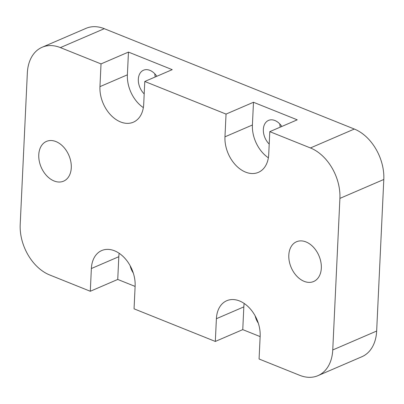 <?xml version="1.0" encoding="UTF-8"?>
<svg xmlns="http://www.w3.org/2000/svg" width="404" height="404" viewBox="0 0 404 404"><rect width="100%" height="100%" fill="white"/><g stroke="black" fill="none" stroke-linecap="round" stroke-linejoin="round"><path stroke-width="0.61" d="M288.815 255.111A21.649 15.074 -113.3 0 0 296.743 276.104A21.649 15.074 -113.3 0 0 313.635 281.512A21.649 15.074 -113.3 0 0 321.321 268.155A21.649 15.074 -113.3 0 0 313.398 247.167A21.649 15.074 -113.3 0 0 296.506 241.754A21.649 15.074 -113.3 0 0 288.815 255.111M38.774 154.757A21.649 15.074 -113.3 0 0 46.702 175.75A21.649 15.074 -113.3 0 0 63.595 181.159A21.649 15.074 -113.3 0 0 71.281 167.801A21.649 15.074 -113.3 0 0 63.357 146.814A21.649 15.074 -113.3 0 0 46.465 141.4A21.649 15.074 -113.3 0 0 38.774 154.757M130.164 265.746A14.569 10.145 -113.3 0 0 133.269 272.963M255.182 315.923A14.569 10.145 -113.3 0 0 258.292 323.139M144.193 93.885A14.569 10.145 66.7 0 1 138.33 79.214A14.569 10.145 66.7 0 1 143.501 70.225A14.569 10.145 66.7 0 1 156.797 76.295M154.798 73.786A14.569 10.145 -113.3 0 0 155.247 76.962M269.216 144.061A14.569 10.145 66.7 0 1 263.347 129.391A14.569 10.145 66.7 0 1 268.524 120.402A14.569 10.145 66.7 0 1 281.815 126.472M279.815 123.967A14.569 10.145 -113.3 0 0 280.265 127.139M244.188 303.465A29.139 20.291 -113.3 0 0 243.829 306.883L216.393 318.706A29.139 20.291 -113.3 0 1 226.74 300.728A29.139 20.291 -113.3 0 1 249.48 308.01A29.139 20.291 -113.3 0 1 260.151 336.269L259.075 359.005L299.707 375.311A41.627 28.987 -113.3 0 0 317.968 375.649A41.627 28.987 -113.3 0 0 332.75 349.965L339.9 198.394A41.627 28.987 -113.3 0 0 310.429 147.955L354.333 129.043L104.293 28.689L60.388 47.601A41.627 28.987 -113.3 0 0 42.132 47.263A41.627 28.987 -113.3 0 0 27.346 72.952L20.2 224.523A41.627 28.987 -113.3 0 0 49.667 274.957L90.299 291.264L117.741 279.442L135.113 286.416M310.429 147.955L269.796 131.648L297.238 119.826L253.48 102.268L226.043 114.085L144.778 81.472L172.215 69.65L128.462 52.086L101.02 63.908L60.388 47.601M332.75 349.965L376.654 331.048L383.8 179.477L339.9 198.394M243.829 306.883L242.759 329.624L260.136 336.593M242.759 329.624L215.322 341.441L134.057 308.828L135.128 286.093A29.139 20.291 -113.3 0 0 124.457 257.833A29.139 20.291 -113.3 0 0 101.722 250.551A29.139 20.291 -113.3 0 0 91.37 268.529L90.299 291.264M42.132 47.263L86.032 28.351A41.627 28.987 66.7 0 1 104.293 28.689M354.333 129.043A41.627 28.987 66.7 0 1 383.8 179.477M376.654 331.048A41.627 28.987 66.7 0 1 361.868 356.737L317.968 375.649M216.393 318.706L215.322 341.441M226.043 114.085L224.967 136.82A29.139 20.291 -113.3 0 0 235.638 165.079A29.139 20.291 -113.3 0 0 258.378 172.367A29.139 20.291 -113.3 0 0 268.726 154.384L269.796 131.648M101.02 63.908L99.95 86.643A29.139 20.291 -113.3 0 0 110.62 114.903A29.139 20.291 -113.3 0 0 133.355 122.19A29.139 20.291 -113.3 0 0 143.708 104.207L144.778 81.472M128.462 52.086L127.386 74.826A29.139 20.291 -113.3 0 0 143.349 107.626M253.48 102.268L252.409 125.003A29.139 20.291 -113.3 0 0 268.372 157.802M119.165 253.288A29.139 20.291 -113.3 0 0 118.811 256.707L117.741 279.442M127.386 74.826L99.95 86.643M252.409 125.003L224.967 136.82M118.811 256.707L91.37 268.529"/></g></svg>

